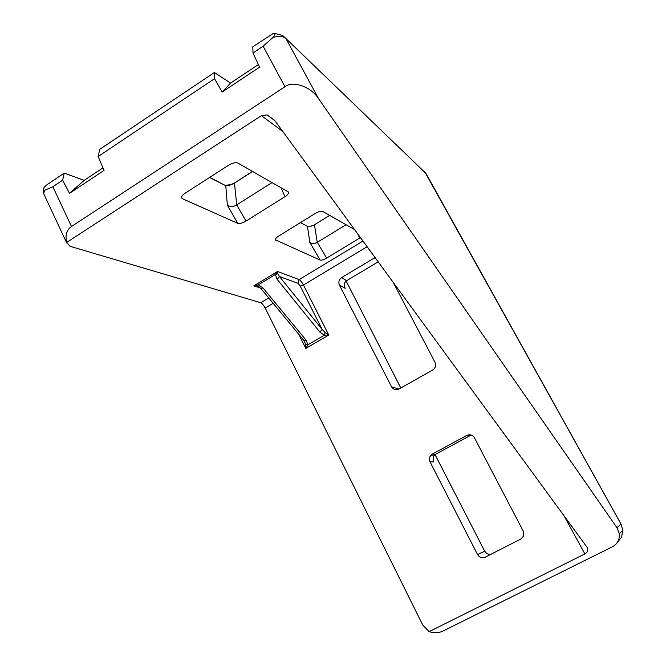 <?xml version="1.0" encoding="UTF-8"?>
<svg xmlns="http://www.w3.org/2000/svg" width="666" height="666" viewBox="0 0 666 666"><rect width="100%" height="100%" fill="white"/><g stroke="black" fill="none" stroke-linecap="round" stroke-linejoin="round"><path stroke-width="1" d="M273.143 303.28L265.21 308.05L422.752 625.024L429.12 631.668C434.215 633.2 438.836 633 442.965 631.085L612.079 546.928C617.282 544.247 619.713 539.835 619.363 533.699L616.949 527.688L318.706 98.876C311.53 86.963 292.807 80.145 284.956 86.746L263.128 46.204L253.013 52.964L252.805 46.77L273.035 33.566C275.632 33.084 275.649 34.349 273.085 37.379L263.128 46.204M52.864 186.755L44.489 190.343L43.165 189.544C43.398 187.954 45.047 186.089 48.102 183.933L64.252 173.11L84.132 180.386L69.53 193.323L62.621 180.236L52.864 186.755L71.487 226.482L284.956 86.746M102.98 167.857L84.132 180.386M230.544 83.084L222.144 92.025L214.535 78.688L98.143 156.493L99.734 149.342L214.41 72.502L230.544 83.084L258.358 64.594M222.144 92.025L259.557 67.191L253.013 52.964M69.53 193.323L104.062 170.404L98.143 156.493M214.535 78.688L214.41 72.502M619.363 533.699L622.843 530.311L621.553 537.196L617.299 542.482M354.637 229.62L322.685 211.405C321.062 210.881 318.581 211.572 315.259 213.453L278.654 236.072C276.398 237.504 275.299 238.753 275.349 239.827L320.113 260.065L309.815 242.324C311.913 243.881 314.402 243.881 317.274 242.332L326.681 258.075C323.751 259.723 321.553 260.389 320.113 260.065M360.481 237.595L326.681 258.075M288.495 192.033L237.87 163.045C235.589 162.238 232.442 162.987 228.455 165.301L185.106 193.223C182.692 194.805 181.51 196.304 181.552 197.719L182.417 198.701L237.712 223.343L227.331 205.061L225.774 185.731L209.574 177.464M288.619 192.308C288.669 193.606 287.454 195.055 284.973 196.653L245.979 221.104C242.482 223.11 239.727 223.851 237.712 223.343M71.487 226.482C66.625 229.978 65.018 235.289 66.683 242.432L261.397 115.643L267.116 114.927L274.559 120.23L587.137 547.369C588.228 550.233 587.47 552.414 584.881 553.921L429.12 631.668M66.683 242.432L70.03 246.295L260.789 302.747L268.739 297.952M435.572 454.304L471.128 435.056L466.808 435.406L432.301 454.104L435.572 454.304L433.774 455.902L433.058 460.414L433.708 461.921L430.003 461.821L429.453 460.189L429.97 456.518L432.301 454.104M466.808 435.406C469.98 434.107 472.527 434.906 474.458 437.803L523.243 531.127L523.493 536.155L520.854 539.027L485.256 557.192C482.042 558.399 479.462 557.509 477.522 554.528L430.003 461.821M375.874 258.633L374.3 258.042L341.608 277.589L346.57 280.711C344.697 281.993 343.981 283.941 344.422 286.555L345.163 288.336L339.41 285.106C338.245 282.068 338.977 279.562 341.608 277.589M374.3 258.042L375.141 257.625M339.41 285.106L391.558 386.821C393.39 389.618 395.829 390.368 398.884 389.061L433.15 369.772C435.597 367.69 436.222 365.209 435.006 362.321L393.115 282.176M265.21 308.05C263.678 305.178 262.204 303.413 260.789 302.747M346.079 224.742L317.457 242.216M329.67 215.384L314.452 224.742L317.274 242.332M312.604 225.632L313.911 225.041C311.28 226.357 309.124 226.756 307.442 226.24L300.349 222.669M378.221 261.838L346.753 280.602M400.774 388.003L346.137 281.027L400.799 387.987M272.086 182.551L236.746 204.903L245.979 221.104M252.447 171.353L234.44 183.083L236.746 204.903M64.252 173.11L62.621 180.236M313.911 225.041L314.452 224.742M274.85 33.483L282.476 35.39L285.772 38.37C283.2 36.23 278.971 35.897 273.085 37.379M621.028 524.084L622.843 530.311L621.012 524.1L425.299 172.794L285.772 38.37M319.996 332.217L322.103 329.345L300.216 286.047L298.052 283.333L279.445 276.49L322.103 329.345L325.141 332.517L328.754 335.023L324.367 335.165L319.996 332.217L277.198 279.395L275.308 274.5L277.539 271.445L277.747 273.759L279.445 276.49L277.198 279.395M259.107 286.813L253.871 285.864L258.358 284.823L263.037 287.987L306.202 340.318L307.917 344.805L305.819 348.451L305.461 344.064L304.337 341.092M236.538 205.036C233.117 206.943 230.045 206.951 227.331 205.061M252.639 171.462L234.44 183.083C231.152 184.981 228.263 185.872 225.774 185.731L209.79 177.322M491.125 554.195C488.278 554.678 486.138 553.687 484.706 551.24L435.031 454.637M300.399 222.635L307.442 226.24L309.815 242.324M277.747 273.759L275.308 274.5L258.358 284.823L257.575 286.08L255.661 285.781L259.382 287.004M263.037 287.987L260.864 288.428L257.484 286.097M306.202 340.318L304.037 340.659L260.664 288.178M304.379 341.15L303.821 340.393M325.141 332.517L324.367 335.165L307.917 344.805L305.461 344.064M282.725 35.539L285.864 38.453L318.706 98.876M616.949 527.688L621.02 524.075L427.214 175.691M260.548 288.053L253.871 285.864L277.539 271.445L299.134 279.595L362.995 241.034M282.742 131.41L261.397 115.643M367.141 246.703L303.455 285.031L328.754 335.023L305.819 348.451L298.659 334.149M584.881 553.921L563.752 515.284M477.522 554.528L484.706 551.24L435.065 454.62M359.69 238.103L357.784 233.916M275.324 239.46L275.824 240.326M391.558 386.821L398.959 389.019M344.247 284.956L345.163 288.336M284.973 196.653L280.935 187.596M181.552 197.144L182.417 198.701M298.052 283.333L299.134 279.595C300.458 280.328 301.898 282.143 303.455 285.031L300.216 286.047M44.489 190.343L43.715 193.681L44.788 195.979M423.26 170.829L425.299 172.794M267.116 114.927L275.008 120.837M66.683 242.924L43.715 193.681L43.165 189.544M423.276 170.846C424.841 171.853 426.182 173.493 427.289 175.782M430.452 455.727L433.774 455.902M225.216 185.031C224.609 185.456 231.726 185.048 234.482 182.817M484.74 551.223L486.655 553.429M307.384 226.157C308.3 226.665 310.106 226.448 312.804 225.524"/></g></svg>
